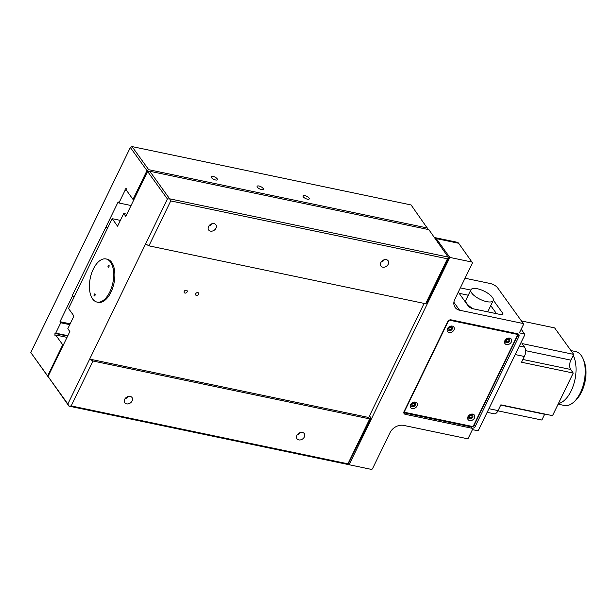 <?xml version="1.0" encoding="UTF-8"?>
<svg xmlns="http://www.w3.org/2000/svg" width="616" height="616" viewBox="0 0 616 616"><rect width="100%" height="100%" fill="white"/><g stroke="black" fill="none" stroke-linecap="round" stroke-linejoin="round"><path stroke-width="0.92" d="M300.431 432.509A4.474 3.442 -35.7 0 1 297.22 434.819M304.358 436.944A4.474 3.442 -35.7 0 1 300.739 439.847A4.474 3.442 -35.7 0 1 296.997 438.777A4.474 3.442 -35.7 0 1 296.897 435.389A4.474 3.442 -35.7 0 1 300.523 432.486A4.474 3.442 -35.7 0 1 304.258 433.556A4.474 3.442 -35.7 0 1 304.358 436.944M128.197 396.481A4.474 3.442 -35.7 0 1 124.986 398.783M132.124 400.916A4.474 3.442 -35.7 0 1 128.498 403.819A4.474 3.442 -35.7 0 1 124.763 402.748A4.474 3.442 -35.7 0 1 124.663 399.353A4.474 3.442 -35.7 0 1 128.282 396.458A4.474 3.442 -35.7 0 1 132.024 397.52A4.474 3.442 -35.7 0 1 132.124 400.916M195.719 293.74A1.725 1.324 144.3 0 0 195.757 295.049A1.725 1.324 144.3 0 0 197.197 295.457A1.725 1.324 144.3 0 0 198.591 294.34A1.725 1.324 144.3 0 0 198.552 293.039A1.725 1.324 144.3 0 0 197.12 292.623A1.725 1.324 144.3 0 0 195.719 293.74M184.238 291.337A1.725 1.324 144.3 0 0 184.276 292.646A1.725 1.324 144.3 0 0 185.716 293.054A1.725 1.324 144.3 0 0 187.11 291.938A1.725 1.324 144.3 0 0 187.071 290.637A1.725 1.324 144.3 0 0 185.632 290.228A1.725 1.324 144.3 0 0 184.238 291.337M384.322 259.744A4.474 3.442 -35.7 0 1 381.111 262.054M388.249 264.187A4.474 3.442 -35.7 0 1 384.623 267.082A4.474 3.442 -35.7 0 1 380.888 266.02A4.474 3.442 -35.7 0 1 380.788 262.624A4.474 3.442 -35.7 0 1 384.407 259.721A4.474 3.442 -35.7 0 1 388.149 260.791A4.474 3.442 -35.7 0 1 388.249 264.187M212.081 223.716A4.474 3.442 -35.7 0 1 208.878 226.026M216.016 228.151A4.474 3.442 -35.7 0 1 212.389 231.054A4.474 3.442 -35.7 0 1 208.647 229.984A4.474 3.442 -35.7 0 1 208.555 226.588A4.474 3.442 -35.7 0 1 212.174 223.693A4.474 3.442 -35.7 0 1 215.916 224.755A4.474 3.442 -35.7 0 1 216.016 228.151M126.858 214.175L123.724 213.513L117.571 226.188L112.166 218.672L68.545 308.508L73.951 316.023L67.799 328.69L69.854 331.554L48.048 376.476L67.86 404.019L89.674 359.105L368.691 417.471L424.085 303.395M447.462 258.805L425.648 303.726L426.919 302.779L448.725 257.858L428.836 229.637L149.819 171.263L169.631 198.814L448.656 257.18L447.462 258.805L170.74 200.916L169.631 198.814L167.413 199.006L147.594 171.464L125.779 216.378L123.724 213.513M170.74 200.916L148.926 245.838L145.599 243.928L167.413 199.006M425.648 303.726L148.926 245.838M147.594 171.464L149.819 171.263M145.599 243.928L89.674 359.105L93.001 361.014L71.187 405.929L347.917 463.817L369.723 418.903L370.994 417.948L347.986 464.495L68.969 406.129L48.048 376.476M127.204 397.597A4.135 1.517 -154.1 0 1 126.934 396.997M67.86 404.019L68.969 406.129L71.187 405.929M106.637 259.105A22.03 11.542 101.8 0 1 110.949 292.215A22.03 11.542 101.8 0 1 97.628 302.179M120.382 220.389L112.166 218.672M93.001 361.014L369.723 418.903M369.485 415.854L370.994 417.948M347.917 463.817L347.986 464.495M508.785 340.864A1.409 1.086 144.3 0 0 506.429 340.371A1.409 1.086 144.3 0 0 508.785 340.864M471.871 416.878A1.409 1.086 144.3 0 0 469.515 416.385A1.409 1.086 144.3 0 0 471.871 416.878M414.46 404.866A1.409 1.086 144.3 0 0 412.104 404.373A1.409 1.086 144.3 0 0 414.46 404.866M451.374 328.852A1.409 1.086 144.3 0 0 449.018 328.359A1.409 1.086 144.3 0 0 451.374 328.852M436.251 238.585A6.884 3.604 -78.2 0 0 434.865 237.607L457.819 242.404L458.643 243.266L436.251 238.585L449.803 257.419L349.133 464.733L371.525 469.423L372.38 468.968L389.997 432.686A11.019 8.462 -35.7 0 1 403.657 425.394L467.382 438.723L468.237 438.269L472.433 429.629L477.6 430.707L478.455 430.253L524.87 334.657L524.578 333.964L519.411 332.879L523.608 324.247L523.307 323.546L497.574 287.772A6.199 2.279 25.9 0 0 490.09 283.476L465.003 278.224M501.909 314.691L502.664 313.151A4.135 1.517 -154.1 0 1 502.933 314.237A4.135 1.517 -154.1 0 1 500.762 314.576L473.203 308.809A4.135 1.517 -154.1 0 1 468.214 305.944L458.258 292.107M470.77 290.067L460.314 287.88M502.664 313.151L493.347 300.2M523.307 323.546L459.582 310.218A11.019 8.462 -35.7 0 1 455.116 307.438A11.019 8.462 -35.7 0 1 454.87 299.083L472.487 262.801L458.643 243.266M524.578 333.964L521.182 329.237M349.133 464.733L348.479 463.825M403.819 412.751A2.757 2.118 144.3 0 0 404.219 412.874L405.243 414.306A2.757 2.118 -35.7 0 1 404.127 413.613A2.757 2.118 -35.7 0 1 404.065 411.519L447.693 321.683A2.757 2.118 -35.7 0 1 451.105 319.866L517.702 333.795A2.757 2.118 -35.7 0 1 518.818 334.488A2.757 2.118 -35.7 0 1 518.88 336.575L517.848 335.15A2.757 2.118 144.3 0 0 518.102 333.918M404.219 412.874L470.817 426.803A2.757 2.118 144.3 0 0 472.649 426.534M405.243 414.306L471.841 428.236L470.817 426.803M473.257 426.157A2.757 2.118 144.3 0 0 474.228 424.986L475.259 426.418A2.757 2.118 -35.7 0 1 471.841 428.236M474.228 424.986L517.848 335.15M475.259 426.418L518.88 336.575M466.404 323.723A13.768 10.58 -35.7 0 1 470.185 323.908L495.449 329.19A13.768 10.58 -35.7 0 1 498.69 330.476M449.803 257.419L472.195 262.108M211.427 177.585A3.442 1.27 25.9 0 0 214.684 179.718A3.442 1.27 25.9 0 0 217.394 179.695A3.442 1.27 25.9 0 0 217.171 178.786A3.442 1.27 25.9 0 0 213.914 176.653A3.442 1.27 25.9 0 0 211.203 176.684A3.442 1.27 25.9 0 0 211.427 177.585M257.357 187.195A3.442 1.27 25.9 0 0 260.614 189.328A3.442 1.27 25.9 0 0 263.325 189.304A3.442 1.27 25.9 0 0 263.101 188.396A3.442 1.27 25.9 0 0 259.844 186.263A3.442 1.27 25.9 0 0 257.134 186.294A3.442 1.27 25.9 0 0 257.357 187.195M303.288 196.804A3.442 1.27 25.9 0 0 306.537 198.937A3.442 1.27 25.9 0 0 309.255 198.906A3.442 1.27 25.9 0 0 309.024 198.005A3.442 1.27 25.9 0 0 305.775 195.873A3.442 1.27 25.9 0 0 303.057 195.903A3.442 1.27 25.9 0 0 303.288 196.804M126.165 189.22L125.102 188.996L126.18 188.558L126.149 189.882L132.994 199.399L133.934 199.592M125.102 188.996L125.071 190.313L126.711 190.66M107.8 227.658L105.844 227.25L118.149 201.909L118.919 202.987L125.071 190.313M118.919 202.987L131.054 205.521M74.382 296.488L72.034 295.996L105.844 227.25M72.034 295.996L74.243 296.766M67.86 335.674L55.725 333.133L60.761 322.769L59.983 321.691L72.288 296.358M59.983 321.691L70.162 323.824M60.761 322.769L69.762 324.647M55.725 333.133L54.963 333.441L54.924 335.312L55.679 335.004L67.028 337.375M67.652 336.097L54.963 333.441M132.994 199.399L146.978 170.601L130.346 147.494L30.8 352.506L47.632 375.899L62.732 344.806L55.679 335.004M62.732 344.806L63.356 344.937M48.502 377.354L30.8 352.506M47.632 375.899L48.225 377.292M428.259 229.514L411.08 204.951L132.055 146.577L148.687 169.693L427.704 228.059M132.055 146.577L130.346 147.494L132.055 146.577M148.687 169.693L146.978 170.601M558.427 403.557A27.543 14.422 -78.2 0 0 573.789 384.145A27.543 14.422 -78.2 0 0 573.18 355.424M558.127 404.173L564.402 405.482A27.543 14.422 -78.2 0 0 574.274 401.601A27.543 14.422 -78.2 0 0 583.167 359.082A27.543 14.422 -78.2 0 0 577.408 352.152A27.543 14.422 -78.2 0 0 575.683 351.567L570.955 350.581M583.167 359.082L584.153 361.507A24.786 12.982 101.8 0 1 576.145 399.776L574.274 401.601M108.17 265.588A1.032 0.539 -78.2 0 0 108.339 267.136A1.032 0.539 -78.2 0 0 108.94 266.666A1.032 0.539 -78.2 0 0 108.763 265.119A1.032 0.539 -78.2 0 0 108.17 265.588M94.186 294.386A1.032 0.539 -78.2 0 0 94.356 295.934A1.032 0.539 -78.2 0 0 94.956 295.457A1.032 0.539 -78.2 0 0 94.779 293.909A1.032 0.539 -78.2 0 0 94.186 294.386M93.324 269.077A22.03 11.542 101.8 0 1 106.075 258.959A22.03 11.542 101.8 0 1 109.794 291.969A22.03 11.542 101.8 0 1 97.051 302.086A22.03 11.542 101.8 0 1 93.324 269.077M452.275 326.095A3.858 2.965 144.3 0 0 447.493 328.651A3.858 2.965 144.3 0 0 449.141 332.548A3.858 2.965 144.3 0 0 453.923 329.991A3.858 2.965 144.3 0 0 452.275 326.095M449.187 330.676A2.479 1.902 -35.7 0 1 448.125 328.174A2.479 1.902 -35.7 0 1 451.205 326.534A2.479 1.902 -35.7 0 1 452.26 329.036A2.479 1.902 -35.7 0 1 449.187 330.676M509.686 338.107A3.858 2.965 144.3 0 0 504.904 340.656A3.858 2.965 144.3 0 0 506.552 344.56A3.858 2.965 144.3 0 0 511.334 342.003A3.858 2.965 144.3 0 0 509.686 338.107M506.598 342.689A2.479 1.902 -35.7 0 1 505.536 340.186A2.479 1.902 -35.7 0 1 508.616 338.546A2.479 1.902 -35.7 0 1 509.671 341.048A2.479 1.902 -35.7 0 1 506.598 342.689M472.772 414.121A3.858 2.965 144.3 0 0 467.991 416.678A3.858 2.965 144.3 0 0 469.646 420.574A3.858 2.965 144.3 0 0 474.428 418.018A3.858 2.965 144.3 0 0 472.772 414.121M469.685 418.703A2.479 1.902 -35.7 0 1 468.63 416.2A2.479 1.902 -35.7 0 1 471.702 414.56A2.479 1.902 -35.7 0 1 472.765 417.063A2.479 1.902 -35.7 0 1 469.685 418.703M415.361 402.109A3.858 2.965 144.3 0 0 410.579 404.666A3.858 2.965 144.3 0 0 412.235 408.562A3.858 2.965 144.3 0 0 417.009 406.013A3.858 2.965 144.3 0 0 415.361 402.109M412.273 406.699A2.479 1.902 -35.7 0 1 411.218 404.188A2.479 1.902 -35.7 0 1 414.291 402.548A2.479 1.902 -35.7 0 1 415.353 405.051A2.479 1.902 -35.7 0 1 412.273 406.699M448.664 320.512L404.142 412.196L473.034 426.611L517.779 334.473L449.264 320.135M525.587 350.658L570.886 360.137L573.688 354.377L554.639 327.897L521.444 320.959M519.342 346.046L524.586 347.147L522.014 343.566L573.688 354.377M524.586 347.147A6.884 3.604 101.8 0 1 524.37 356.479L521.567 362.239L573.242 373.05L570.67 369.469L522.907 359.482M488.919 408.693L498.082 410.61L500.877 404.851L552.544 415.661L573.242 373.05M544.721 414.029A6.884 3.604 -78.2 0 0 544.606 414.268L500.762 405.097M497.959 410.849L541.811 420.027L544.606 414.268M498.082 410.61A6.884 3.604 101.8 0 1 494.101 413.775L487.164 412.32M570.886 360.137A6.884 3.604 -78.2 0 0 570.67 369.469M471.725 293.039A12.397 4.558 25.9 0 0 483.437 300.716A12.397 4.558 25.9 0 0 493.208 300.616A12.397 4.558 25.9 0 0 492.392 297.366A12.397 4.558 25.9 0 0 480.673 289.689A12.397 4.558 25.9 0 0 470.909 289.79A12.397 4.558 25.9 0 0 471.725 293.039M470.909 289.79L465.873 300.154A12.397 4.558 25.9 0 0 466.689 303.403A12.397 4.558 25.9 0 0 473.481 308.87M487.41 311.781A12.397 4.558 25.9 0 0 488.172 310.98L493.208 300.616M490.752 305.667L496.519 313.69M459.128 293.316L468.268 295.226M453.9 302.317L459.582 310.218M470.301 323.931L470.031 324.486M479.687 326.503L479.956 325.949M524.37 356.479L515.207 354.562M107.222 259.197L106.075 258.959M98.198 302.333L97.051 302.086"/></g></svg>
